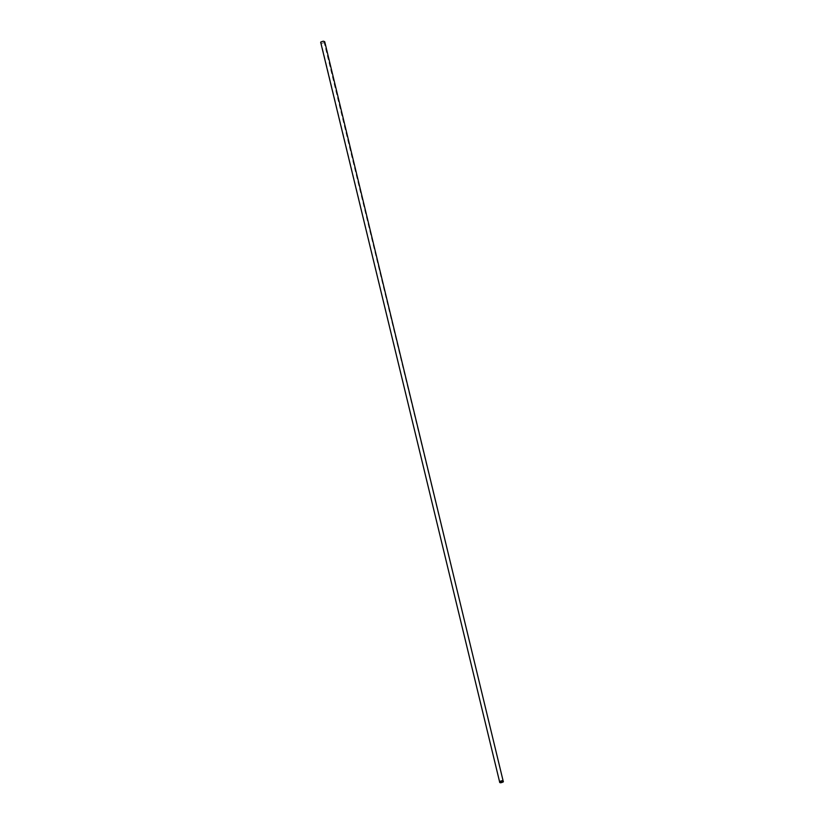 <?xml version="1.0" encoding="UTF-8"?>
<svg xmlns="http://www.w3.org/2000/svg" width="824" height="824" viewBox="0 0 824 824"><rect width="100%" height="100%" fill="white"/><g stroke="black" fill="none" stroke-linecap="round" stroke-linejoin="round"><path stroke-width="0.62" stroke-dasharray="4.12 3.09" d="M320.649 42.148C320.515 43.59 321.782 43.672 324.45 42.374L324.728 41.736M320.958 42.168C323.193 41.087 324.254 41.149 324.141 42.354C321.906 43.435 320.845 43.373 320.958 42.168L499.622 782.182M503.279 781.296L324.141 42.354"/><path stroke-width="1.24" d="M503.351 781.852C503.485 780.41 502.218 780.328 499.55 781.626C499.416 783.068 500.683 783.14 503.351 781.852C503.485 780.41 502.218 780.328 499.55 781.626C499.416 783.068 500.683 783.14 503.351 781.852L324.728 41.736M324.45 42.374C324.584 40.932 323.317 40.86 320.649 42.148L499.55 781.626M499.859 781.646C502.094 780.565 503.155 780.627 503.042 781.832C500.807 782.913 499.746 782.851 499.859 781.646C506.399 778.835 500.24 784.86 499.859 781.646L499.622 782.182M503.279 781.296L503.042 781.832"/></g></svg>
